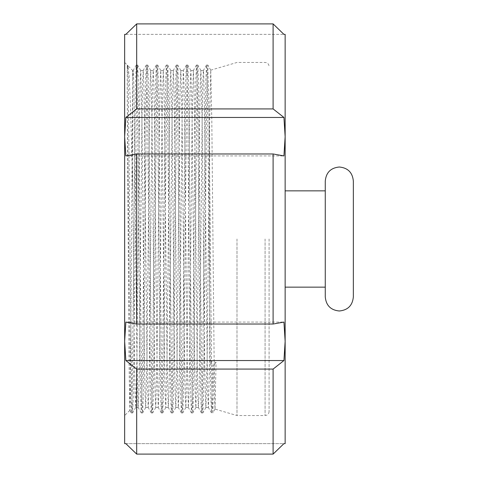 <?xml version="1.0" encoding="UTF-8"?>
<svg xmlns="http://www.w3.org/2000/svg" width="478" height="478" viewBox="0 0 478 478"><rect width="100%" height="100%" fill="white"/><g stroke="black" fill="none" stroke-linecap="round" stroke-linejoin="round"><path stroke-width="0.36" stroke-dasharray="2.39 1.79" d="M353.35 296.952L353.35 181.048M325.267 181.048L325.267 296.952M285.145 239L285.145 190.853L285.145 239M236.992 239L236.992 415.543L236.992 239M269.09 239L269.09 411.534L269.09 239M124.65 239L124.65 443.632L285.145 443.632L285.145 341.316L283.938 322.082L273.105 324.018L136.684 324.018L125.851 322.082L124.65 341.316L125.851 360.543L136.684 369.082L136.684 454.1L273.105 454.1L273.105 369.082L283.938 360.543L285.145 341.316L285.145 136.684L283.938 117.457L273.105 108.918L136.684 108.918L125.851 117.457L124.65 136.684L124.65 415.543L124.65 239M125.851 34.368L283.938 34.368L124.65 34.368L124.65 136.684L125.851 155.918L136.684 153.982L136.684 324.018M132.675 78.828L130.602 359.809L129.795 410.375L129.006 359.617L127.244 95.51L127.244 68.007L127.925 65.737L129.138 75.823L130.327 101.097L132.675 186.617L132.675 70.481L132.675 78.828L133.177 70.481L133.798 83.309L136.935 358.159L138.166 407.501L138.817 394.691L139.445 358.159L141.948 119.841L142.564 83.835L143.203 70.481L143.83 83.309L144.458 119.841L146.967 358.159L148.198 407.501L148.849 394.691L149.477 358.159L151.98 119.841L152.596 83.835L153.235 70.481L153.862 83.309L154.49 119.841L156.999 358.159L158.23 407.501L158.875 394.691L159.503 358.159L162.012 119.841L163.243 70.499L163.894 83.309L164.522 119.841L167.031 358.159L168.256 407.501L168.907 394.691L169.535 358.159L172.044 119.841L173.275 70.499L173.926 83.309L174.554 119.841L177.057 358.159L178.288 407.501L178.939 394.691L179.567 358.159L182.076 119.841L183.307 70.499L183.958 83.309L184.58 119.841L187.089 358.159L188.32 407.501L188.971 394.691L189.599 358.159L192.108 119.841L193.333 70.499L193.984 83.309L194.612 119.841L197.121 358.159L197.737 394.165L198.376 407.519L199.003 394.691L199.631 358.159L202.134 119.841L202.75 83.835L203.365 70.499L203.694 73.654L204.644 119.841L207.153 358.159L207.763 394.165L208.408 407.519L209.621 361.243L209.621 123.001L210.744 70.17L211.808 120.384L214.479 396.059L215.034 409.084L216.056 362.461L209.621 361.099L212.758 365.031L214.013 365.031L212.794 412.95L211.539 412.95L212.758 365.031M132.675 186.617L134.426 358.159L135.053 394.691L135.704 407.501L136.935 358.159L139.445 119.841L140.072 83.309L140.723 70.499L141.948 119.841L144.458 358.159L145.085 394.691L145.736 407.501L146.967 358.159L149.477 119.841L150.104 83.309L150.749 70.499L151.98 119.841L154.49 358.159L155.117 394.691L155.768 407.501L156.999 358.159L159.503 119.841L160.13 83.309L160.781 70.499L162.012 119.841L164.522 358.159L165.149 394.691L165.8 407.501L167.031 358.159L169.535 119.841L170.162 83.309L170.813 70.499L172.044 119.841L174.554 358.159L175.181 394.691L175.826 407.501L177.057 358.159L179.567 119.841L180.194 83.309L180.845 70.499L182.076 119.841L184.58 358.159L185.207 394.691L185.858 407.501L187.089 358.159L189.599 119.841L190.226 83.309L190.877 70.499L192.108 119.841L194.612 358.159L195.239 394.691L195.89 407.501L197.121 358.159L199.631 119.841L200.258 83.309L200.903 70.499L202.134 119.841L204.644 358.159L205.271 394.691L205.922 407.501L207.153 358.159L209.621 123.001M124.65 62.457L127.244 65.05L127.244 68.007L127.554 65.074L128.17 78.822L131.295 362.001L131.922 399.71L132.549 412.95L133.189 399.178L133.798 362.001L136.308 115.999L136.935 78.29L137.562 65.05L138.202 78.822L138.817 115.999L141.327 362.001L141.948 399.71L142.575 412.95L143.215 399.178L143.83 362.001L146.34 115.999L146.967 78.29L147.594 65.05L148.234 78.822L148.849 115.999L151.353 362.001L151.98 399.71L152.607 412.95L153.247 399.178L153.862 362.001L156.372 115.999L156.999 78.29L157.626 65.05L158.266 78.822L158.875 115.999L161.385 362.001L162.012 399.71L162.639 412.95L163.279 399.178L163.894 362.001L166.404 115.999L167.653 65.05L168.298 78.822L168.907 115.999L171.417 362.001L172.044 399.71L172.672 412.95L173.311 399.178L173.926 362.001L176.43 115.999L177.057 78.29L177.685 65.05L178.324 78.822L178.939 115.999L181.449 362.001L182.076 399.71L182.704 412.95L183.343 399.178L183.958 362.001L186.462 115.999L187.412 68.33L187.74 65.074L188.356 78.822L188.971 115.999L191.481 362.001L192.73 412.95L193.375 399.178L193.984 362.001L197.121 78.29L197.749 65.05L198.388 78.822L201.507 362.001L202.134 399.71L202.762 412.95L203.401 399.178L204.016 362.001L206.526 115.999L207.153 78.29L207.805 65.074L209.035 115.999L211.539 362.001L212.166 399.71L212.794 412.95M136.684 369.082L273.105 369.082M136.684 153.982L273.105 153.982L273.105 324.018M273.105 153.982L283.938 155.918L285.145 136.684L285.145 34.368L283.938 34.368M273.105 108.918L273.105 23.9L136.684 23.9L136.684 108.918M125.851 155.918L283.938 155.918L125.851 155.918M125.851 117.457L283.938 117.457M125.851 360.543L283.938 360.543M125.851 322.082L283.938 322.082L125.851 322.082M125.851 443.632L283.938 443.632M127.244 95.51L130.04 362.001L130.655 399.178L131.295 412.95L131.922 399.71L132.549 362.001L135.053 115.999L135.668 78.822L136.284 65.074L136.612 68.33L137.562 115.999L140.072 362.001L140.681 399.178L141.327 412.95L142.575 362.001L145.085 115.999L145.7 78.822L146.316 65.074L146.644 68.33L147.594 115.999L150.104 362.001L150.713 399.178L151.353 412.95L151.98 399.71L152.607 362.001L155.117 115.999L155.732 78.822L156.372 65.05L156.999 78.29L157.626 115.999L160.13 362.001L160.745 399.178L161.385 412.95L162.012 399.71L162.639 362.001L165.149 115.999L165.764 78.822L166.404 65.05L167.031 78.29L167.653 115.999L170.162 362.001L170.777 399.178L171.417 412.95L172.044 399.71L172.672 362.001L175.181 115.999L175.79 78.822L176.43 65.05L177.057 78.29L177.685 115.999L180.194 362.001L180.809 399.178L181.449 412.95L182.076 399.71L182.704 362.001L185.207 115.999L185.823 78.822L186.462 65.05L187.089 78.29L187.717 115.999L190.226 362.001L190.841 399.178L191.481 412.95L192.108 399.71L192.73 362.001L195.239 115.999L195.855 78.822L196.494 65.05L197.121 78.29L197.749 115.999L200.258 362.001L200.868 399.178L201.507 412.95L202.134 399.71L202.762 362.001L205.271 115.999L205.887 78.822L206.526 65.05L207.153 78.29L207.781 115.999L210.284 362.001L210.9 399.178L211.539 412.95M216.056 362.461L214.013 365.031M265.081 239L265.081 415.543L265.081 239M269.09 411.534C268.857 413.972 267.519 415.304 265.081 415.543L236.992 415.543L215.016 409.102M208.408 407.519L205.899 407.519M198.376 407.519L195.866 407.519M188.344 407.519L185.834 407.519M178.312 407.519L175.802 407.519M168.28 407.519L165.776 407.519M158.254 407.519L155.744 407.519M148.222 407.519L145.712 407.519M138.19 407.519L135.68 407.519M203.389 70.481L200.885 70.481M193.357 70.481L190.853 70.481M183.331 70.481L180.821 70.481M173.299 70.481L170.789 70.481M163.267 70.481L160.757 70.481M153.235 70.481L150.725 70.481M143.203 70.481L140.699 70.481M133.171 70.481L132.675 70.481L127.925 65.737M129.813 410.381L124.65 415.543M210.726 70.158L236.992 62.457L265.081 62.457C267.519 62.696 268.857 64.028 269.09 66.466M132.549 412.95L131.295 412.95M137.562 65.05L136.308 65.05M142.575 412.95L141.327 412.95M147.594 65.05L146.34 65.05M152.607 412.95L151.353 412.95M157.626 65.05L156.372 65.05M162.639 412.95L161.385 412.95M167.653 65.05L166.404 65.05M172.672 412.95L171.417 412.95M177.685 65.05L176.43 65.05M182.704 412.95L181.449 412.95M187.717 65.05L186.462 65.05M192.73 412.95L191.481 412.95M197.749 65.05L196.494 65.05M202.762 412.95L201.507 412.95M207.781 65.05L206.526 65.05M129.795 410.375L131.271 412.926M136.284 65.074L133.153 70.499M141.303 412.926L138.166 407.501M146.316 65.074L143.179 70.499M151.335 412.926L148.198 407.501M156.348 65.074L153.211 70.499M161.361 412.926L158.23 407.501M166.38 65.074L163.243 70.499M171.393 412.926L168.256 407.501M176.412 65.074L173.275 70.499M181.425 412.926L178.288 407.501M186.438 65.074L183.307 70.499M191.457 412.926L188.32 407.501M196.47 65.074L193.333 70.499M201.489 412.926L198.352 407.501M206.502 65.074L203.365 70.499M211.515 412.926L208.384 407.501M127.984 65.815L127.554 65.074M135.704 407.501L132.567 412.926M140.723 70.499L137.586 65.074M145.736 407.501L142.599 412.926M150.749 70.499L147.618 65.074M155.768 407.501L152.631 412.926M160.781 70.499L157.644 65.074M165.8 407.501L162.663 412.926M170.813 70.499L167.676 65.074M175.826 407.501L172.695 412.926M180.845 70.499L177.708 65.074M185.858 407.501L182.727 412.926M190.877 70.499L187.74 65.074M195.89 407.501L192.754 412.926M200.903 70.499L197.773 65.074M205.922 407.501L202.786 412.926M210.744 70.17L207.805 65.074M215.034 409.084L212.818 412.926"/><path stroke-width="0.72" d="M353.35 181.048L353.35 296.952C352.519 305.484 347.841 310.162 339.308 310.993C330.782 310.162 326.098 305.484 325.267 296.952L325.267 181.048C326.098 172.516 330.782 167.838 339.308 167.007C347.841 167.838 352.519 172.516 353.35 181.048M136.684 324.018L136.684 153.982L125.851 155.918L124.65 136.684L124.65 443.632L125.851 443.632L136.684 454.1L136.684 369.082L125.851 360.543L124.65 341.316L125.851 322.082L136.684 324.018L273.105 324.018L283.938 322.082L285.145 341.316L285.145 34.368L283.938 34.368L273.105 23.9L136.684 23.9L125.851 34.368L124.65 34.368L124.65 136.684L125.851 117.457L136.684 108.918L136.684 23.9L125.851 34.368M273.105 324.018L273.105 153.982L136.684 153.982M283.938 443.632L285.145 443.632L285.145 341.316L283.938 360.543L273.105 369.082L273.105 454.1L283.938 443.632L273.105 454.1L136.684 454.1L125.851 443.632M136.684 108.918L273.105 108.918L273.105 23.9L283.938 34.368M273.105 369.082L136.684 369.082M273.105 108.918L283.938 117.457L285.145 136.684L283.938 155.918L273.105 153.982M125.851 360.543L283.938 360.543M125.851 117.457L283.938 117.457M325.267 190.853L285.145 190.853M325.267 287.147L285.145 287.147"/></g></svg>
